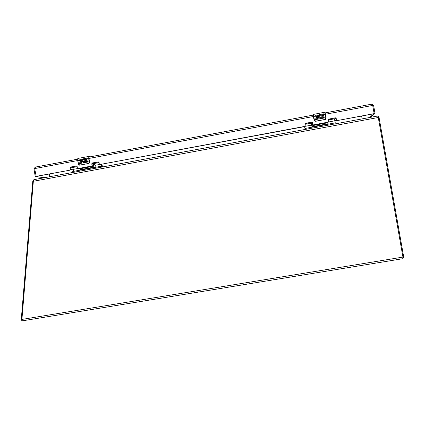 <?xml version="1.0" encoding="UTF-8"?>
<svg xmlns="http://www.w3.org/2000/svg" width="425" height="425" viewBox="0 0 425 425"><rect width="100%" height="100%" fill="white"/><g stroke="black" fill="none" stroke-linecap="round" stroke-linejoin="round"><path stroke-width="0.64" d="M21.85 320.222L22.493 320.822L402.895 258.687L402.942 257.093L378.277 117.502L377.692 116.014L33.851 179.674L33.341 181.284L21.85 320.222M362.127 118.899L361.622 116.046M49.273 174.011L49.741 176.731M33.182 180.312L33.522 180.343L33.182 180.312L32.783 181.188L21.255 319.69L21.42 320.253L21.882 320.291M403.038 257.879L403.665 257.784L403.692 256.907L379.047 117.422L378.723 116.599L378.096 116.721L378.723 116.599M35.992 176.216L35.222 176.359L33.91 168.752L35.397 167.089M77.658 159.184L35.498 167.057L34.675 168.587L36.178 176.338L70.205 170.127L70.486 169.713L70.178 167.944L70.752 167.105L76.58 166.021L77.143 166.547L77.446 168.316L77.849 168.608L91.773 166.021L92.055 165.607L91.747 163.832L92.326 162.982L98.202 161.893L99.025 162.477L99.333 164.257L99.742 164.544L311.668 125.115L312.03 127.165M371.588 104.199L373.58 105.288L374.993 113.294L374.112 113.459L372.698 105.432L371.514 104.199L325.194 112.88M33.91 168.752L34.675 168.608M44.269 177.746L35.312 176.54L45.061 177.597M328.456 119.324L335.197 117.911L336.085 118.511L336.409 120.349L336.844 120.647L373.942 113.666M70.178 167.944L69.912 167.891L70.215 169.66L69.934 170.074M69.912 167.891L70.486 167.046L76.713 166.005M304.938 123.802L305.219 126.034L304.916 126.464M304.9 124.201L305.517 123.324L311.785 122.156L312.667 122.756L312.991 124.589L313.422 124.886L328.382 122.113L328.69 121.677L328.605 119.143L335.298 117.778L336.186 118.384L336.51 120.222L336.945 120.519M305.086 123.558L311.716 122.278L312.598 122.878L312.917 124.711L313.353 125.008L328.562 122.023M99.668 164.549L304.858 126.581M77.78 168.613L92.012 166.079L92.294 165.665L91.986 163.891L92.565 163.046L98.627 161.946M36.396 176.37L70.205 170.127M336.844 120.647L373.798 113.788M369.548 117.523L374.085 113.672L374.993 113.502L370.419 117.364M372.698 105.453L373.58 105.288M87.47 160.889L87.593 161.601L83.157 162.095C82.216 161.527 81.929 160.714 82.307 159.657L83.927 158.637L84.336 158.679L84.15 159.38L83.518 159.428C82.652 160.076 82.631 160.74 83.449 161.436L84.926 161.479L84.448 158.541L87.013 158.058L87.098 158.738L85.234 159.088L85.356 159.805L86.87 159.518L86.992 160.209L85.478 160.491L85.606 161.234L87.47 160.889L85.606 161.234M79.464 160.188L80.144 159.343L81.887 159.019L81.972 159.699L80.341 160.023L80.368 160.671L81.685 160.692C82.551 161.505 82.466 162.191 81.419 162.754L79.905 163.035L79.778 162.323L81.589 161.67L81.239 161.282L80.075 161.33L79.464 160.188L77.865 160.485L78.434 163.774L89.223 161.766L88.65 158.472L89.016 156.4L78.067 158.392L77.743 160.528C77.679 158.711 77.786 157.999 78.067 158.392L78.163 158.398M77.86 158.637L77.748 160.517L78.402 164.225L79.146 165.102L79.804 165.176L89.08 163.37L89.611 162.18L88.963 158.482L89.165 156.862L89.489 156.958M89.107 156.522L90.036 156.793L89.107 156.522C88.767 156.554 88.687 157.197 88.868 158.456L89.516 162.153L88.698 163.524L79.751 165.086L88.644 163.434M84.448 158.541L84.926 161.479M84.681 161.229L83.656 161.505M84.336 158.679L83.927 158.637M83.337 158.748C81.855 159.805 81.807 160.926 83.188 162.106L83.491 162.212M86.875 159.534L85.356 159.805M80.144 159.343C79.3 159.997 79.289 160.661 80.107 161.341L80.277 161.399M81.297 161.298L81.621 161.681L81.329 162.047L79.815 162.329L79.937 163.03M81.51 160.629L80.447 160.698M77.743 160.528L78.312 163.811L79.751 165.086M79.146 165.102L78.519 164.209M321.316 117.412L320.779 114.352L323.531 113.842L323.669 114.537L321.667 114.909L321.794 115.653L323.425 115.35L321.783 115.669L321.667 114.909M315.467 116.089L316.152 115.218L318.022 114.867L318.16 115.568L316.322 115.983L316.662 116.609L317.162 116.519C318.421 116.662 318.755 117.295 318.166 118.416L315.929 119.043L315.796 118.304L317.741 117.613L317.363 117.215L316.54 117.369L315.467 116.089L313.746 116.413L314.346 119.818L325.938 117.661L324.689 112.253M323.537 116.067L323.414 115.366L323.547 116.062L321.922 116.365L322.06 117.135L324.062 116.758L324.19 117.502L319.956 118.198C318.569 117.794 318.091 116.902 318.522 115.52L320.216 114.458L320.673 114.5L320.498 115.223L320.668 114.506L320.216 114.458M324.897 112.397L325.497 114.235L372.698 105.432M323.653 114.537L323.531 113.842M320.498 115.223L319.414 115.547C318.925 117.109 319.467 117.629 321.034 117.119L321.024 117.135C319.621 117.698 319.026 117.236 319.249 115.759M319.584 114.58L318.585 115.398M324.179 117.507L324.047 116.779L322.044 117.151L321.922 116.365M318.144 115.568L318.022 114.867M316.152 115.218L315.594 115.712M317.682 117.826L315.796 118.315M318.33 118.208C318.654 117.151 318.261 116.593 317.151 116.535L316.652 116.631L316.258 116.067M312.965 115.154L314.203 120.355L313.198 115.138M315.594 121.199L315.153 121.306L314.224 120.302L314.346 119.818L315.594 121.199L325.146 119.425L326.103 117.645L325.773 119.207L326.172 118.081M325.146 119.425L315.594 121.306L325.571 119.367M78.593 168.571L79.656 168.794L93.58 166.212L92.262 165.893M93.58 166.212L93.58 163.625M92.948 164.045L91.975 163.742M93.181 163.699L92.958 164.045L92.273 163.173M100.598 167.317L72.356 172.545M101.469 164.326L101.766 166.499L100.911 166.287L72.755 171.503L72.346 172.497M72.818 167.482L73.78 171.312M70.662 167.126L71.272 167.769L77.164 166.674M100.911 166.287L100.587 167.269M102.452 166.972L101.973 164.231M80.224 170.117L79.985 168.746M99.493 164.496L94.95 165.336L95.296 167.322M94.95 165.336L94.366 163.476M92.448 163.078L93.001 163.731L99.052 162.605M80.336 170.096L80.128 168.714M313.119 124.977L312.779 125.545L327.728 122.772L328.111 122.267M312.779 125.545L312.2 123.298M328.366 119.855L328.366 119.579M312.157 122.326L311.961 123.027M312.024 122.554L312.051 122.288M336.117 123.712L305.782 129.327M305.102 129.455L304.608 126.629M304.794 126.597L305.214 128.812L305.437 128.387L305.772 129.28M335.458 117.906L335.352 118.676L328.387 119.972M334.597 118.814L335.171 122.878M305.437 128.387L335.67 122.788L336.106 123.664M311.424 123.123L311.668 125.115M304.985 124.323L311.966 123.022L312.003 122.278M327.919 122.522L328.212 124.169M328.413 119.42L328.376 119.908M327.861 122.597L328.158 124.18M402.942 257.093L21.84 319.435M378.277 117.502L33.341 181.284M336.393 120.28L334.767 120.583M73.397 169.107L70.476 169.649M70.454 169.532L73.371 168.991M334.746 120.461L336.372 120.163M32.783 181.188L33.341 181.236M21.255 319.69L21.824 319.749M403.692 256.907L402.932 257.029M379.047 117.422L378.287 117.56M88.942 157.059L313.188 115.111L89.006 157.059M34.675 168.587L77.748 160.538M88.958 158.445L313.522 116.487M70.486 167.046L70.752 167.105M70.215 169.66L70.486 169.713M36.497 176.38L36.178 176.338M90.153 156.83L89.845 156.655M85.239 159.109L88.868 158.456M80.341 160.023L82.307 159.657M84.538 159.242L84.166 159.311M88.963 157.064L88.968 158.493M89.436 161.744L89.308 162.201M78.402 164.225L78.312 163.816M83.518 159.428L83.927 159.354M89.606 162.18L89.08 163.37M321.672 114.931L325.502 114.235L326.012 118.113M313.145 114.415L313.554 116.471L313.145 114.415M316.407 115.913L318.522 115.52M320.918 115.074L320.519 115.148M312.997 114.553L312.726 115.138L312.997 114.623M326.103 117.645L324.727 112.227L313.039 114.474M314.426 120.27L315.509 121.316M314.155 119.877L313.554 116.471M319.818 115.276L320.259 115.196M325.948 119L325.146 119.526M315.153 121.306L314.197 120.349M77.605 168.555L73.44 169.331M101.007 166.308L101.787 166.164M80.293 169.665L95.221 166.898M82.578 169.681L81.138 169.973M93.378 167.678L91.933 167.971M305.123 128.493L305.41 128.44M334.804 120.817L328.615 121.97M311.95 126.73L328.063 123.744M315.345 126.581L313.708 126.873M326.937 124.429L325.311 124.716M402.895 258.687L22.493 320.822M377.692 116.014L33.851 179.674M21.893 320.307L21.42 320.253M403.038 257.89L403.665 257.784M35.498 167.057L77.658 159.168M325.189 112.869L371.514 104.199M36.422 176.38L36.152 176.343M88.968 158.482L89.611 162.18L88.698 163.524M93.627 166.212L79.719 168.794M80.686 170.101L82.668 169.665M91.497 168.098L93.473 167.663M327.702 122.793L312.763 125.561M312.125 123.308L312.657 123.213M315.642 126.533L313.613 126.873M327.261 124.387L325.21 124.727"/></g></svg>
